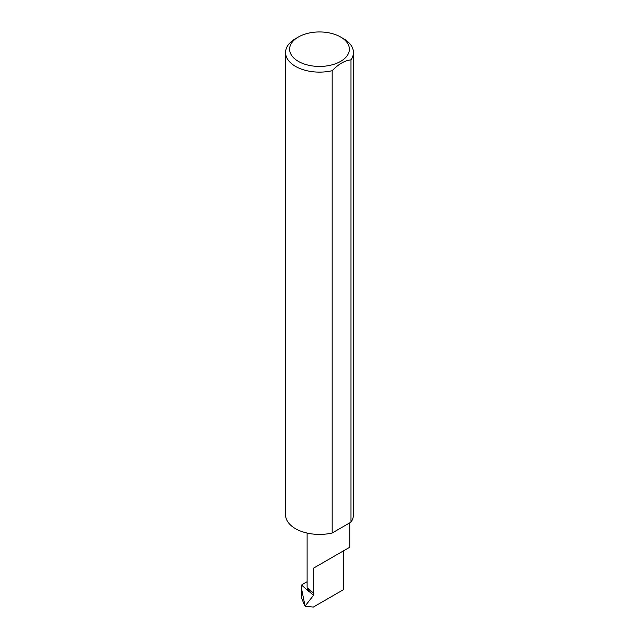 <?xml version="1.0" encoding="UTF-8"?>
<svg xmlns="http://www.w3.org/2000/svg" width="639" height="639" viewBox="0 0 639 639"><rect width="100%" height="100%" fill="white"/><g stroke="black" fill="none" stroke-linecap="round" stroke-linejoin="round"><path stroke-width="0.96" d="M313.837 593.639L307.639 588.487L308.246 590.692L313.493 595.356L313.973 594.126L313.358 592.992L313.358 568.255L343.502 550.85C354.453 544.524 348.519 547.95 343.502 550.85L313.358 568.255M305.29 606.331L313.366 607.05L343.502 589.645L343.502 550.85L349.749 547.24L349.749 522.854M307.111 581.73L301.943 584.709A67.271 38.843 180 0 0 301.864 585.308L308.525 591.235A21.319 12.309 180 0 1 307.111 586.826L307.111 533.062M308.525 591.235L308.246 590.692M307.766 588.239L313.358 592.992M343.502 38.667L340.619 36.998A29.873 17.245 180 0 1 340.619 61.392A29.873 17.245 180 0 1 298.381 61.392A29.873 17.245 180 0 1 298.381 36.998A29.873 17.245 180 0 1 340.619 36.998L343.502 38.667A33.947 19.601 0 0 1 353.447 52.518L353.447 514.818A33.947 19.601 0 0 1 350.987 522.135L332.176 532.998A33.947 19.601 0 0 1 295.498 528.677A33.947 19.601 0 0 1 285.553 514.818L285.553 52.518A33.947 19.601 0 0 0 295.498 66.376A33.947 19.601 0 0 0 332.176 70.705L332.176 532.998M298.381 36.998L295.498 38.667A33.947 19.601 0 0 0 285.553 52.518M304.779 605.876L301.688 598.28L301.688 589.43L305.091 606.06L313.493 595.356M301.864 585.308L301.688 589.43M332.176 70.705C338.438 64.172 344.709 60.545 350.987 59.842A33.947 19.601 0 0 0 353.447 52.518M350.987 59.842L350.987 522.135M305.29 605.564L304.779 605.117"/></g></svg>
